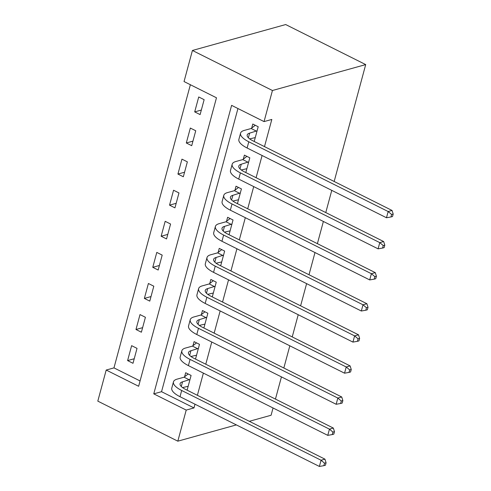 <?xml version="1.0" encoding="UTF-8"?>
<svg xmlns="http://www.w3.org/2000/svg" width="491" height="491" viewBox="0 0 491 491"><rect width="100%" height="100%" fill="white"/><g stroke="black" fill="none" stroke-linecap="round" stroke-linejoin="round"><path stroke-width="0.74" d="M237.945 108.529L161.545 391.695L193.982 407.929L186.212 410.083L177.822 441.176L97.807 401.129L106.197 370.042L138.634 386.276L216.476 97.789L184.039 81.555L192.423 50.469L285.688 24.55L365.703 64.591L334.162 181.486M190.373 84.722L113.967 367.882L106.197 370.042M113.967 367.882L140.07 380.948M133 363.297L137.026 348.371L131.625 345.67L127.599 360.59L133 363.297M141.39 332.211L145.416 317.284L140.009 314.578L135.982 329.504L141.39 332.211M149.78 301.118L153.806 286.198L148.399 283.491L144.372 298.418L149.78 301.118M158.163 270.032L162.19 255.111L156.789 252.405L152.762 267.325L158.163 270.032M166.553 238.945L170.58 224.025L165.172 221.318L161.146 236.239L166.553 238.945M174.943 207.859L178.97 192.938L173.562 190.232L169.536 205.152L174.943 207.859M183.333 176.772L187.359 161.852L181.952 159.145L177.926 174.066L183.333 176.772M191.717 145.686L195.743 130.759L190.336 128.059L186.31 142.979L191.717 145.686M200.107 114.599L204.133 99.673L198.726 96.972L194.7 111.893L200.107 114.599M193.982 407.929L194.988 404.197M197.382 395.316L203.372 373.111M205.772 364.23L211.762 342.024M214.162 333.137L220.152 310.932M222.546 302.051L228.542 279.845M230.936 270.964L236.926 248.759M239.326 239.878L245.316 217.673M247.71 208.792L253.706 186.586M256.099 177.705L262.09 155.5M264.489 146.619L271.824 119.436L264.048 121.596L231.611 105.362L153.769 393.856L186.212 410.083M187.114 390.173L191.091 375.431L185.684 372.724L184.591 376.781M195.498 359.087L199.481 344.344L194.074 341.638L192.975 345.695M203.888 328L207.865 313.252L202.458 310.551L201.365 314.608M212.278 296.914L216.255 282.165L210.848 279.459L209.755 283.516M220.662 265.827L224.645 251.079L219.238 248.372L218.139 252.429M229.052 234.735L233.029 219.993L227.621 217.286L226.529 221.343M237.441 203.648L241.419 188.906L236.011 186.199L234.919 190.256M245.825 172.562L249.809 157.82L244.401 155.113L243.303 159.17M254.215 141.476L258.192 126.733L252.791 124.027L251.693 128.083M331.769 190.367L325.772 212.572M323.379 221.453L317.389 243.659M314.989 252.54L308.999 274.745M306.605 283.626L300.609 305.832M298.215 314.719L292.225 336.924M289.825 345.805L283.835 368.011M281.441 376.892L275.445 399.097M273.051 407.978L271.087 415.257L249.318 421.303M264.048 121.596L272.437 90.51L365.703 64.591M177.822 441.176L236.367 424.905M272.437 90.51L192.423 50.469M161.545 391.695L153.769 393.856M134.227 358.749L127.599 360.59M201.335 110.045L194.7 111.893M192.945 141.138L186.31 142.979M184.555 172.224L177.926 174.066M176.171 203.311L169.536 205.152M167.781 234.397L161.146 236.239M159.391 265.484L152.762 267.325M151.007 296.57L144.372 298.418M142.617 327.657L135.982 329.504M189.999 379.488L182.535 381.832A13.73 4.763 15.1 0 0 180.087 383.667A13.73 4.763 15.1 0 0 185.573 389.406L324.944 459.153L326.085 462.749L324.533 463.179L323.864 465.671L325.416 465.235L326.085 462.749M188.157 386.294L182.548 387.577M323.864 465.671L319.383 466.45L321.059 460.233L181.688 390.486A20.597 7.144 -164.9 0 1 173.458 381.875A20.597 7.144 -164.9 0 1 177.128 379.126L184.051 377.205L188.163 373.964M319.383 466.45L180.007 396.703A20.597 7.144 -164.9 0 1 171.782 388.093L173.458 381.875M324.533 463.179L321.059 460.233L324.944 459.153M189.458 379.905L184.051 377.205M198.382 348.401L190.919 350.746A13.73 4.763 15.1 0 0 188.476 352.581A13.73 4.763 15.1 0 0 193.963 358.313L333.334 428.066L334.475 431.663L332.923 432.092L332.247 434.578L333.806 434.148L334.475 431.663M196.547 355.208L190.938 356.491M332.247 434.578L327.767 435.364L329.449 429.146L190.072 359.394A20.597 7.144 -164.9 0 1 181.848 350.789A20.597 7.144 -164.9 0 1 185.512 348.039L192.441 346.118L196.553 342.878M327.767 435.364L188.397 365.611A20.597 7.144 -164.9 0 1 180.166 357.006L181.848 350.789M332.923 432.092L329.449 429.146L333.334 428.066M197.848 348.819L192.441 346.118M206.772 317.309L199.309 319.659A13.73 4.763 15.1 0 0 196.86 321.495A13.73 4.763 15.1 0 0 202.347 327.227L341.724 396.98L342.865 400.576L341.306 401.006L340.637 403.492L342.19 403.062L342.865 400.576M204.937 324.121L199.328 325.404M340.637 403.492L336.157 404.277L337.833 398.06L198.462 328.307A20.597 7.144 -164.9 0 1 190.232 319.702A20.597 7.144 -164.9 0 1 193.902 316.953L200.831 315.026L204.943 311.791M336.157 404.277L196.787 334.524A20.597 7.144 -164.9 0 1 188.556 325.92L190.232 319.702M341.306 401.006L337.833 398.06L341.724 396.98M206.238 317.732L200.831 315.026M215.162 286.222L207.699 288.573A13.73 4.763 15.1 0 0 205.25 290.402A13.73 4.763 15.1 0 0 210.737 296.141L350.108 365.893L351.249 369.49L349.696 369.919L349.027 372.405L350.58 371.975L351.249 369.49M213.321 293.035L207.711 294.318M349.027 372.405L344.547 373.191L346.223 366.973L206.852 297.221A20.597 7.144 -164.9 0 1 198.622 288.616A20.597 7.144 -164.9 0 1 202.292 285.866L209.215 283.939L213.327 280.705M344.547 373.191L205.17 303.438A20.597 7.144 -164.9 0 1 196.946 294.833L198.622 288.616M349.696 369.919L346.223 366.973L350.108 365.893M214.622 286.646L209.215 283.939M223.546 255.136L216.083 257.487A13.73 4.763 15.1 0 0 213.64 259.316A13.73 4.763 15.1 0 0 219.127 265.054L358.498 334.801L359.639 338.397L358.086 338.833L357.411 341.319L358.97 340.889L359.639 338.397M221.711 261.942L216.101 263.231M357.411 341.319L352.931 342.098L354.612 335.881L215.236 266.134A20.597 7.144 -164.9 0 1 207.012 257.53A20.597 7.144 -164.9 0 1 210.676 254.78L217.605 252.853L221.717 249.618M352.931 342.098L213.56 272.352A20.597 7.144 -164.9 0 1 205.33 263.747L207.012 257.53M358.086 338.833L354.612 335.881L358.498 334.801M223.012 255.559L217.605 252.853M231.936 224.049L224.473 226.394A13.73 4.763 15.1 0 0 222.024 228.229A13.73 4.763 15.1 0 0 227.511 233.968L366.887 303.714L368.029 307.311L366.47 307.747L365.801 310.232L367.354 309.796L368.029 307.311M230.101 230.856L224.491 232.145M365.801 310.232L361.321 311.012L362.996 304.794L223.626 235.048A20.597 7.144 -164.9 0 1 215.396 226.443A20.597 7.144 -164.9 0 1 219.066 223.693L225.995 221.766L230.107 218.532M361.321 311.012L221.95 241.265A20.597 7.144 -164.9 0 1 213.72 232.66L215.396 226.443M366.47 307.747L362.996 304.794L366.887 303.714M231.402 224.473L225.995 221.766M240.326 192.963L232.863 195.308A13.73 4.763 15.1 0 0 230.414 197.143A13.73 4.763 15.1 0 0 235.901 202.881L375.271 272.628L376.413 276.224L374.86 276.654L374.191 279.146L375.744 278.71L376.413 276.224M238.485 199.769L232.875 201.058M374.191 279.146L369.711 279.925L371.386 273.708L232.016 203.961A20.597 7.144 -164.9 0 1 223.786 195.357A20.597 7.144 -164.9 0 1 227.456 192.601L234.379 190.68L238.497 187.439M369.711 279.925L230.34 210.179A20.597 7.144 -164.9 0 1 222.11 201.574L223.786 195.357M374.86 276.654L371.386 273.708L375.271 272.628M239.786 193.386L234.379 190.68M248.71 161.877L241.247 164.221A13.73 4.763 15.1 0 0 238.804 166.056A13.73 4.763 15.1 0 0 244.291 171.795L383.661 241.541L384.803 245.138L383.25 245.568L382.575 248.059L384.134 247.624L384.803 245.138M246.875 168.683L241.265 169.966M382.575 248.059L378.095 248.839L379.776 242.622L240.406 172.875A20.597 7.144 -164.9 0 1 232.175 164.264A20.597 7.144 -164.9 0 1 235.84 161.514L242.769 159.593L246.881 156.353M378.095 248.839L238.724 179.092A20.597 7.144 -164.9 0 1 230.494 170.481L232.175 164.264M383.25 245.568L379.776 242.622L383.661 241.541M248.176 162.294L242.769 159.593M257.1 130.79L249.637 133.135A13.73 4.763 15.1 0 0 247.194 134.97A13.73 4.763 15.1 0 0 252.675 140.702L392.051 210.455L393.193 214.051L391.634 214.481L390.965 216.967L392.518 216.537L393.193 214.051M255.265 137.597L249.655 138.879M390.965 216.967L386.485 217.752L388.16 211.535L248.79 141.782A20.597 7.144 -164.9 0 1 240.559 133.178A20.597 7.144 -164.9 0 1 244.23 130.428L251.159 128.507L255.271 125.266M386.485 217.752L247.114 148A20.597 7.144 -164.9 0 1 238.884 139.395L240.559 133.178M391.634 214.481L388.16 211.535L392.051 210.455M256.566 131.207L251.159 128.507M181.277 386.485L182.535 381.832M180.007 396.703L181.688 390.486M189.667 355.392L190.919 350.746M188.397 365.611L190.072 359.394M198.057 324.305L199.309 319.659M196.787 334.524L198.462 328.307M206.441 293.219L207.699 288.573M205.17 303.438L206.852 297.221M214.831 262.133L216.083 257.487M213.56 272.352L215.236 266.134M223.221 231.046L224.473 226.394M221.95 241.265L223.626 235.048M231.605 199.96L232.863 195.308M230.34 210.179L232.016 203.961M239.995 168.873L241.247 164.221M238.724 179.092L240.406 172.875M248.385 137.781L249.637 133.135M247.114 148L248.79 141.782"/></g></svg>
